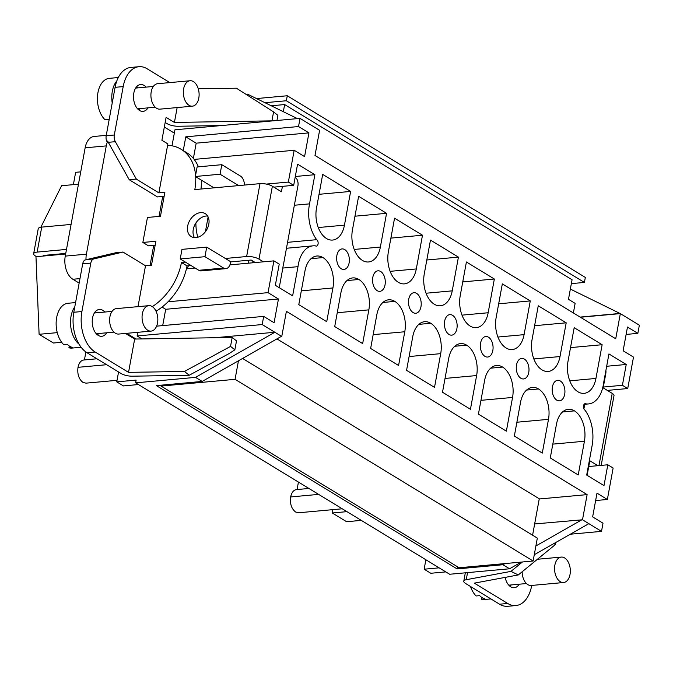 <?xml version="1.0" encoding="UTF-8"?>
<svg xmlns="http://www.w3.org/2000/svg" width="673" height="673" viewBox="0 0 673 673"><rect width="100%" height="100%" fill="white"/><g stroke="black" fill="none" stroke-linecap="round" stroke-linejoin="round"><path stroke-width="1.01" d="M193.403 81.593A12.77 7.84 -95.2 0 1 199.099 95.465A12.77 7.84 -95.2 0 1 192.385 106.183A12.77 7.84 -95.2 0 1 189.046 105.333A12.77 7.84 -95.2 0 1 183.35 91.461A12.77 7.84 -95.2 0 1 190.064 80.743A12.77 7.84 -95.2 0 1 193.403 81.593M192.385 106.183L159.964 109.144A12.77 7.84 -95.2 0 1 156.624 108.294A12.77 7.84 -95.2 0 1 150.929 94.422A12.77 7.84 -95.2 0 1 157.642 83.704L190.064 80.743M81.122 347.251L72.07 348.076A22.495 13.805 -95.2 0 1 68.932 347.781L72.457 347.461A22.495 13.805 -95.2 0 1 69.714 346.259A22.495 13.805 -95.2 0 1 67.132 344.223L63.607 344.542A22.495 13.805 -95.2 0 1 56.322 319.944A22.495 13.805 -95.2 0 1 67.981 303.271L75.586 302.572M152.123 306.509A12.77 7.84 -95.2 0 1 157.819 320.382A12.77 7.84 -95.2 0 1 151.105 331.099A12.77 7.84 -95.2 0 1 147.766 330.25A12.77 7.84 -95.2 0 1 142.07 316.377A12.77 7.84 -95.2 0 1 148.783 305.66A12.77 7.84 -95.2 0 1 152.123 306.509M151.105 331.099L118.684 334.06A12.77 7.84 -95.2 0 1 115.352 333.211A12.77 7.84 -95.2 0 1 109.649 319.339A12.77 7.84 -95.2 0 1 116.37 308.621L148.783 305.66M490.92 598.928L484.577 599.5A22.495 13.805 -95.2 0 1 481.431 599.214L484.955 598.886A22.495 13.805 -95.2 0 1 482.221 597.683A22.495 13.805 -95.2 0 1 479.63 595.647L476.105 595.967A22.495 13.805 -95.2 0 1 470.486 586.469M564.622 557.934A12.77 7.84 -95.2 0 1 570.317 571.806A12.77 7.84 -95.2 0 1 563.604 582.524A12.77 7.84 -95.2 0 1 560.264 581.674A12.77 7.84 -95.2 0 1 554.569 567.81A12.77 7.84 -95.2 0 1 561.282 557.084A12.77 7.84 -95.2 0 1 564.622 557.934M563.604 582.524L531.19 585.485A12.77 7.84 -95.2 0 1 527.851 584.635A12.77 7.84 -95.2 0 1 522.139 571.789M146.117 87.12A13.477 8.269 84.8 0 0 144.123 85.437A13.477 8.269 84.8 0 0 140.598 84.537A13.477 8.269 84.8 0 0 133.515 95.852A13.477 8.269 84.8 0 0 139.53 110.481A13.477 8.269 84.8 0 0 143.046 111.382A13.477 8.269 84.8 0 0 147.984 107.873M505.154 577.392A13.477 8.269 84.8 0 0 510.748 586.822A13.477 8.269 84.8 0 0 514.273 587.722A13.477 8.269 84.8 0 0 519.211 584.214M104.837 312.036A13.477 8.269 84.8 0 0 102.843 310.346A13.477 8.269 84.8 0 0 99.318 309.454A13.477 8.269 84.8 0 0 92.235 320.76A13.477 8.269 84.8 0 0 98.25 335.398A13.477 8.269 84.8 0 0 101.774 336.298A13.477 8.269 84.8 0 0 106.713 332.782M195.944 237.611A13.443 9.658 -58.6 0 0 207.94 227.205A13.443 9.658 -58.6 0 0 205.24 213.635A13.443 9.658 -58.6 0 0 200.537 212.618A13.443 9.658 -58.6 0 0 188.541 223.015A13.443 9.658 -58.6 0 0 191.241 236.593A13.443 9.658 -58.6 0 0 195.944 237.611M194.455 237.619A13.443 9.658 121.4 0 1 195.094 224.328A13.443 9.658 121.4 0 1 206.123 216.025A13.443 9.658 121.4 0 1 207.621 216.016M413.096 312.558A10.305 6.326 -95.2 0 1 408.494 301.369A10.305 6.326 -95.2 0 1 413.912 292.713A10.305 6.326 -95.2 0 1 416.612 293.403A10.305 6.326 -95.2 0 1 421.205 304.6A10.305 6.326 -95.2 0 1 415.788 313.248A10.305 6.326 -95.2 0 1 413.096 312.558M449.017 334.456A10.305 6.326 -95.2 0 1 444.424 323.267A10.305 6.326 -95.2 0 1 449.842 314.619A10.305 6.326 -95.2 0 1 452.534 315.301A10.305 6.326 -95.2 0 1 457.135 326.498A10.305 6.326 -95.2 0 1 451.718 335.146A10.305 6.326 -95.2 0 1 449.017 334.456M484.947 356.354A10.305 6.326 -95.2 0 1 480.354 345.165A10.305 6.326 -95.2 0 1 485.771 336.517A10.305 6.326 -95.2 0 1 488.463 337.198A10.305 6.326 -95.2 0 1 493.065 348.395A10.305 6.326 -95.2 0 1 487.647 357.043A10.305 6.326 -95.2 0 1 484.947 356.354M520.877 378.26A10.305 6.326 -95.2 0 1 516.284 367.063A10.305 6.326 -95.2 0 1 521.701 358.415A10.305 6.326 -95.2 0 1 524.393 359.096A10.305 6.326 -95.2 0 1 528.986 370.293A10.305 6.326 -95.2 0 1 523.569 378.941A10.305 6.326 -95.2 0 1 520.877 378.26M377.166 290.66A10.305 6.326 -95.2 0 1 372.573 279.472A10.305 6.326 -95.2 0 1 377.99 270.815A10.305 6.326 -95.2 0 1 380.682 271.505A10.305 6.326 -95.2 0 1 385.276 282.694A10.305 6.326 -95.2 0 1 379.858 291.35A10.305 6.326 -95.2 0 1 377.166 290.66M556.807 400.157A10.305 6.326 -95.2 0 1 552.205 388.96A10.305 6.326 -95.2 0 1 557.623 380.312A10.305 6.326 -95.2 0 1 560.323 380.994A10.305 6.326 -95.2 0 1 564.916 392.191A10.305 6.326 -95.2 0 1 559.499 400.839A10.305 6.326 -95.2 0 1 556.807 400.157M341.236 268.763A10.305 6.326 -95.2 0 1 336.643 257.566A10.305 6.326 -95.2 0 1 342.061 248.917A10.305 6.326 -95.2 0 1 344.753 249.607A10.305 6.326 -95.2 0 1 349.354 260.796A10.305 6.326 -95.2 0 1 343.937 269.452A10.305 6.326 -95.2 0 1 341.236 268.763M532.587 535.203L539.266 498.786L276.948 338.898M69.26 345.972L68.932 347.781M481.767 597.397L481.431 599.214M165.171 122.486L166.997 123.596A8.959 2.936 -169.6 0 0 178.194 126.255L221.476 125.548M95.187 352.038L87.078 352.778L121.123 373.532A8.959 2.936 -169.6 0 0 132.329 376.19L189.214 375.256L184.436 371.462L128.543 372.371L95.187 352.038A31.37 19.248 -95.2 0 1 81.904 311.532L90.796 263.118A6.722 4.122 -95.2 0 1 93.825 258.912L122.856 252.089L115.823 252.728L86.783 259.551A6.722 4.122 84.8 0 0 85.993 259.879A17.927 11.004 -95.2 0 1 86.405 254.184L106.284 145.89A17.927 11.004 -95.2 0 1 107.739 141.086L106.671 141.187A6.722 4.122 -95.2 0 1 106.199 135.744L115.091 87.33A31.37 19.248 -95.2 0 1 130.865 67.443L138.975 66.703A31.37 19.248 -95.2 0 1 147.168 68.789L169.823 82.594M155.152 245.25L148.447 245.855L142.861 242.448L147.446 217.463L160.477 216.269L164.868 192.327L158.878 192.873L136.257 179.085L129.224 179.725L157.432 196.92L164.136 196.306M122.856 252.089L115.823 252.728M122.881 251.971L145.503 265.759L151.492 265.212L155.884 241.262L142.861 242.448M145.503 265.759L137.999 306.644M185.42 262.117L181.441 262.478A51.535 37.032 121.4 0 1 152.325 306.636M263.404 261.814L258.996 259.13A8.959 2.936 -169.6 0 0 246.629 256.531L225.346 258.474L206.72 247.117L181.971 249.372L180.221 258.945L204.962 256.691L206.72 247.117M195.683 176.679A51.535 37.032 121.4 0 1 194.817 189.593L260.005 183.645A8.959 2.936 10.4 0 1 272.372 186.244L258.996 259.13M198.283 88.828L236.425 88.205L273.583 111.903L271.934 120.846L174.416 122.444L166.105 117.371L161.899 140.287L167.863 143.913L167.611 145.275A51.535 37.032 121.4 0 1 181.121 149.28A51.535 37.032 121.4 0 1 195.582 175.291M167.611 145.275L158.878 192.873M107.739 141.086A6.722 4.122 84.8 0 0 108.303 142.323L129.224 179.725M136.257 179.085L129.241 179.607M136.282 178.968L115.335 141.683A6.722 4.122 -95.2 0 1 114.309 135.004L123.193 86.59A31.37 19.248 -95.2 0 1 138.975 66.703M521.348 562.081L509.562 568.786L449.665 574.254L135.626 382.844L136.131 380.094L116.757 381.86L118.566 371.976M346.957 511.648L332.269 512.986L346.595 521.718L361.275 520.38M61.655 342.271L53.419 343.02L39.101 334.296L57.264 332.639M39.101 334.296L35.972 256.716L65.651 254.007M40.851 227.222L61.622 185.714L78.472 184.175M273.583 111.903L277.89 115.335L276.948 120.484M297.441 118.616L247.513 94.153L245.965 94.287M126.465 333.345L126.347 333.985L134.659 339.049L232.185 337.459L236.501 340.891L234.86 349.825L229.249 353.493L189.214 375.256M135.626 382.844L195.532 377.376L274.836 332.26L214.729 337.745M195.893 222.999A31.766 19.492 84.8 0 0 197.812 237.249M188.457 265.759A29.175 17.902 84.8 0 0 187.17 268.771M584.357 404.036L586.048 403.876A29.175 17.902 84.8 0 0 588.547 403.935A29.175 17.902 84.8 0 0 603.58 383.097L608.93 353.931L626.226 364.48L622.407 385.301L627.724 388.54L633.495 357.094L623.122 350.776L627.48 327.036L637.853 333.362L639.35 325.202L620.338 313.61L615.719 338.771L314.989 155.48L319.608 130.31L300.032 118.381L298.534 126.541L308.941 132.875L304.583 156.616L294.177 150.281L194.161 159.408A51.535 37.032 121.4 0 1 198.392 166.828M588.74 466.524L607.82 464.782L604.001 485.612L586.696 475.071L592.055 445.905A31.766 19.492 84.8 0 0 584.913 410.093A3.34 2.053 -95.2 0 1 583.424 406.458A3.34 2.053 -95.2 0 1 585.182 403.657A3.34 2.053 -95.2 0 1 586.048 403.876M287.556 242.33L316.663 239.681A31.766 19.492 84.8 0 1 309.521 203.869L294.362 205.248L297.979 185.546A6.722 4.122 84.8 0 0 295.169 177.243M316.663 239.681A3.34 2.053 84.8 0 1 318.152 243.306A3.34 2.053 84.8 0 1 316.394 246.116A3.34 2.053 84.8 0 1 315.519 245.889A29.175 17.902 84.8 0 0 313.029 245.838A29.175 17.902 84.8 0 0 297.996 266.668L282.837 268.047A29.175 17.902 -95.2 0 1 283.695 263.362L294.084 206.762A31.766 19.492 -95.2 0 1 294.362 205.248M252.358 262.823A29.175 17.902 -95.2 0 1 253.014 261.166M229.914 264.876L273.886 260.863L279.228 264.119L275.341 285.293L292.637 295.834L297.996 266.668M282.837 268.047L279.236 287.665M295.312 176.486L314.871 174.702L309.521 203.869M255.303 262.554L251.155 260.03L230.637 261.906M191.006 265.524L187.027 265.885A51.535 37.032 121.4 0 1 186.413 268.847L195.145 268.047M174.416 122.444L177.15 107.579M531.729 585.434L531.678 585.67A31.37 19.248 -95.2 0 1 515.905 605.557A31.37 19.248 -95.2 0 1 507.703 603.471L474.339 583.138L518.286 574.944L510.975 571.377L522.441 561.98M150.071 265.339L153.73 245.376M159.055 216.403L162.715 196.44M172.01 145.789L174.946 129.796L300.032 118.381M298.534 126.541L185.782 136.829L183.258 150.584M201.269 180.086A51.535 37.032 121.4 0 1 201 189.029M266.289 184.082L288.347 182.072L294.177 150.281M186.413 268.847A51.535 37.032 121.4 0 1 168.023 301.782A51.535 37.032 121.4 0 1 156.035 311.212M273.886 260.863L268.047 292.654L168.023 301.782M607.82 464.782L613.137 468.029L607.366 499.475L596.993 493.149L592.635 516.889L603.008 523.207L601.511 531.367L582.498 519.783L587.117 494.621L286.387 311.321L281.768 336.483L262.192 324.554L263.69 316.394L274.096 322.729L278.454 298.997L268.047 292.654M595.63 500.544L607.366 499.475M570.325 534.219L601.511 531.367M626.126 334.431L637.853 333.362M607.332 390.407L627.724 388.54M281.07 336.55L281.768 336.483M457.497 566.759L457.102 568.912L156.38 385.612L202.186 381.431L195.532 377.376M141.978 338.931L137.107 335.97L262.192 324.554M137.107 335.97L137.78 332.319M574.456 410.867L574.456 410.875A23.521 14.436 -95.2 0 1 584.416 441.244L578.225 474.97L550.278 457.943L556.47 424.217A23.53 14.436 84.8 0 1 568.298 409.31A23.53 14.436 84.8 0 1 574.456 410.867L562.527 411.96L574.456 410.867M542.026 369.889A23.53 14.436 -95.2 0 1 532.074 339.503L538.257 305.786L566.203 322.821L560.012 356.547A23.521 14.436 84.8 0 1 548.184 371.454A23.521 14.436 84.8 0 1 542.034 369.889L542.026 369.889M502.605 367.079A23.521 14.436 -95.2 0 1 512.557 397.449L506.365 431.174L478.427 414.139L484.61 380.422A23.53 14.436 84.8 0 1 496.447 365.506A23.53 14.436 84.8 0 1 502.596 367.071L490.676 368.165L502.596 367.071M470.175 326.094A23.53 14.436 -95.2 0 1 460.214 295.708L466.406 261.99L494.344 279.026L488.161 312.752A23.521 14.436 84.8 0 1 476.324 327.658A23.521 14.436 84.8 0 1 470.175 326.094L470.175 326.094M418.825 324.361L430.745 323.276A23.521 14.436 -95.2 0 1 440.706 353.653L434.514 387.379L406.568 370.343L412.759 336.626A23.53 14.436 84.8 0 1 424.596 321.711A23.53 14.436 84.8 0 1 430.745 323.276L418.816 324.369M398.315 282.29A23.53 14.436 -95.2 0 1 388.363 251.912L394.546 218.195L422.493 235.222L416.301 268.948A23.521 14.436 84.8 0 1 404.473 283.863A23.521 14.436 84.8 0 1 398.323 282.298L398.315 282.29M362.394 260.392A23.53 14.436 -95.2 0 1 352.433 230.015L358.616 196.297L386.563 213.324L380.371 247.05A23.521 14.436 84.8 0 1 368.543 261.965A23.521 14.436 84.8 0 1 362.394 260.401L362.394 260.392M358.894 279.48A23.521 14.436 -95.2 0 1 368.846 309.858L362.654 343.583L334.717 326.548L340.9 292.831A23.53 14.436 84.8 0 1 352.736 277.915A23.53 14.436 84.8 0 1 358.886 279.48L346.965 280.574L358.886 279.48M326.464 238.494A23.53 14.436 -95.2 0 1 316.503 208.117L322.695 174.4L350.633 191.426L344.45 225.152A23.521 14.436 84.8 0 1 332.613 240.059A23.521 14.436 84.8 0 1 326.464 238.503L326.464 238.494M322.964 257.582A23.521 14.436 -95.2 0 1 332.916 287.951L326.733 321.686L298.787 304.65L304.978 270.933A23.53 14.436 84.8 0 1 316.806 256.018A23.53 14.436 84.8 0 1 322.956 257.582L311.035 258.676L322.956 257.582M394.824 301.378A23.521 14.436 -95.2 0 1 404.776 331.755L398.584 365.481L370.638 348.446L376.83 314.728A23.53 14.436 84.8 0 1 388.666 299.813A23.53 14.436 84.8 0 1 394.815 301.378L382.895 302.471L394.815 301.378M434.245 304.196A23.53 14.436 -95.2 0 1 424.284 273.81L430.476 240.093L458.422 257.12L452.231 290.854A23.521 14.436 84.8 0 1 440.403 305.761A23.521 14.436 84.8 0 1 434.253 304.196L434.245 304.196M466.675 345.182A23.521 14.436 -95.2 0 1 476.627 375.551L470.444 409.277L442.498 392.241L448.689 358.524A23.53 14.436 84.8 0 1 460.517 343.609A23.53 14.436 84.8 0 1 466.667 345.173L454.746 346.267L466.667 345.173M506.104 347.991A23.53 14.436 -95.2 0 1 496.144 317.606L502.327 283.888L530.274 300.924L524.082 334.649A23.521 14.436 84.8 0 1 512.254 349.556A23.521 14.436 84.8 0 1 506.104 347.991L506.104 347.991M538.535 388.977A23.521 14.436 -95.2 0 1 548.487 419.346L542.295 453.072L514.349 436.045L520.54 402.319A23.53 14.436 84.8 0 1 532.377 387.412A23.53 14.436 84.8 0 1 538.526 388.969L526.606 390.062L538.526 388.969M577.964 391.787L577.956 391.787A23.53 14.436 -95.2 0 1 567.995 361.401L574.187 327.684L602.133 344.719L595.942 378.445A23.521 14.436 84.8 0 1 584.114 393.352A23.521 14.436 84.8 0 1 577.964 391.787M273.844 187.136L293.689 185.327L288.347 182.072M293.689 185.327L297.575 164.153L314.871 174.702M263.69 316.394L156.607 326.161M539.233 498.987L587.117 494.621M185.782 136.829L196.179 143.172L308.941 132.875M196.179 143.172L193.378 158.441M580.412 317.252L620.338 313.61L570.359 289.079M319.036 194.312L350.633 191.426M354.965 216.21L386.563 213.324M390.895 238.107L422.493 235.222M426.817 260.005L458.422 257.12M462.746 281.903L494.344 279.026M498.676 303.801L530.274 300.924M534.606 325.698L566.203 322.821M570.527 347.605L602.133 344.719M606.667 366.263L626.226 364.48M603.328 387.042L622.407 385.301M162.075 307.073L165.693 309.286L278.454 298.997M162.698 325.606L165.693 309.286M534.278 554.72L588.867 523.661M439.158 567.844L424.133 569.215L430.787 573.27L445.804 571.899M509.562 568.786L502.908 564.731L504.935 563.579M457.102 568.912L502.908 564.731M202.186 381.431L281.491 336.315M582.498 519.783L534.648 523.947M535.885 545.971L582.212 519.606M573.371 312.962L575.129 303.372L568.475 299.317L572.067 279.741L284.645 104.559L283.333 111.71M580.126 317.084L620.052 313.441M515.905 605.557L507.795 606.297A31.37 19.248 -95.2 0 1 499.593 604.211L465.556 583.466A8.959 2.936 -169.6 0 1 463.79 581.203A8.959 2.936 -169.6 0 1 466.238 579.714L510.975 571.377M598.97 465.59L612.22 393.385L603.176 387.867L605.809 373.523A6.722 4.122 84.8 0 0 605.893 370.461M612.22 393.385A8.959 2.936 10.4 0 1 613.995 395.648L601.191 465.388M597.885 465.691L589.8 460.761L587.125 475.323M584.744 404.28L583.903 408.881M588.858 465.867L589.784 466.431M181.121 149.28L186.707 152.687A51.535 37.032 121.4 0 1 194.161 159.408M87.078 352.778A31.37 19.248 -95.2 0 1 73.803 312.272L82.686 263.858A6.722 4.122 -95.2 0 1 84.924 259.98L85.993 259.879M282.416 186.354L281.423 191.755L272.372 186.244M225.935 268.636L201.193 270.899A8.959 5.502 -95.2 0 1 198.846 270.302L223.587 268.039A8.959 5.502 84.8 0 0 225.935 268.636A8.959 5.502 84.8 0 0 230.444 262.958L230.671 261.713L225.346 258.474M187.027 265.885L181.441 262.478M134.659 339.049L128.543 372.371M518.286 574.944L555.494 544.457L553.786 543.624M555.494 544.457L555.864 542.438M232.185 337.459L230.545 346.393L234.86 349.825M230.545 346.393L184.436 371.462M198.846 270.302L180.221 258.945M223.587 268.039L204.962 256.691M238.679 185.588L220.054 174.231L221.804 164.692L197.113 166.946L195.363 176.486L220.054 174.231M213.989 187.843L195.363 176.486M244.442 185.058A8.959 5.502 84.8 0 0 240.429 176.048L221.804 164.692M95.431 311.557A13.477 8.269 -95.2 0 1 96.735 312.777M98.603 333.522A13.477 8.269 -95.2 0 1 97.56 334.927M511.11 584.955A13.477 8.269 -95.2 0 1 510.058 586.351M136.703 86.649A13.477 8.269 -95.2 0 1 138.007 87.86M139.883 108.614A13.477 8.269 -95.2 0 1 138.84 110.01M205.408 231.722L208.117 216.95M248.135 263.21L248.674 260.258M271.244 105.779L284.645 104.559M332.269 512.986L332.883 509.638M342.263 508.788L298.627 512.767L295.582 511.993C291.485 508.796 289.836 503.783 290.652 496.943C291.754 492.106 293.891 489.65 297.071 489.582M297.071 489.54L298.442 482.078M117.035 380.321L85.976 383.156L82.93 382.373C78.825 379.185 77.185 374.171 78.001 367.323C79.103 362.486 81.24 360.03 84.419 359.962M84.419 359.929L85.883 351.979M73.382 184.638L75.637 172.322L80.726 171.859M116.757 381.86L123.411 385.915L138.428 384.544M79.153 283.097L72.852 279.261A17.927 11.004 -95.2 0 1 65.264 256.11L85.143 147.816A17.927 11.004 -95.2 0 1 94.161 136.451L106.275 135.349M424.133 569.215L425.874 559.751M136.055 339.032L127.163 333.606A17.927 11.004 -95.2 0 1 126.726 333.32M164.33 127.071A17.927 11.004 -95.2 0 1 165.003 127.449L174.332 133.136M61.723 253.771L61.613 254.377M44.637 255.925L43.787 255.412L65.761 253.401M36.535 256.665L35.417 255.984A8.959 2.936 -169.6 0 1 33.65 253.729L38.235 228.736A8.959 2.936 10.4 0 1 41.726 227.112L71.086 224.429M66.492 249.422L37.141 252.097A8.959 2.936 -169.6 0 0 33.65 253.729M79.052 344.189A22.495 13.805 -95.2 0 1 74.812 306.77M109.102 119.945A22.495 13.805 -95.2 0 1 108.412 119.306L104.887 119.626A22.495 13.805 -95.2 0 1 97.602 95.036A22.495 13.805 -95.2 0 1 109.262 78.354L118.297 77.53M112.214 102.977A22.495 13.805 -95.2 0 1 116.816 80.928M242.583 358.448L537.332 538.097L533.125 561.004L235.062 379.328L161.066 386.083L459.129 567.76L533.125 561.004M161.234 385.166L161.066 386.083M238.461 360.787L235.062 379.328M264.977 102.708L286.353 100.757L584.416 282.433L571.36 283.627M256.522 98.569L287.27 95.759L585.333 277.436L584.416 282.433M287.27 95.759L286.353 100.757M246.629 256.531L260.005 183.645M93.825 258.912L86.783 259.551M115.335 141.683L108.303 142.323M318.279 227.541L344.45 225.152M301.319 290.837L332.916 287.951M337.249 312.735L368.846 309.858M354.208 249.439L380.371 247.05M373.179 334.632L404.776 331.755M390.138 271.337L416.301 268.948M426.059 293.235L452.231 290.854M409.1 356.539L440.706 353.653M445.03 378.436L476.627 375.551M461.989 315.141L488.161 312.752M497.919 337.038L524.082 334.649M480.959 400.334L512.557 397.449M516.889 422.232L548.487 419.346M533.849 358.936L560.012 356.547M569.77 380.834L595.942 378.445M552.811 444.13L584.416 441.244M507.703 603.471L499.593 604.211M90.796 263.118L82.686 263.858M81.904 311.532L73.803 312.272M123.193 86.59L115.091 87.33M114.309 135.004L106.199 135.744M467.542 572.622L466.238 579.714M290.652 496.943L318.64 494.386M78.001 367.323L106.654 364.707M86.405 254.184L65.264 256.11M106.284 145.89L85.143 147.816M127.163 333.606L126.406 333.682M79.978 278.605L72.852 279.261M41.726 227.112L37.141 252.097M155.236 107.209L137.561 108.824M113.956 332.126L96.281 333.741M526.463 583.55L508.78 585.165M584.08 404.338L588.547 403.935M286.471 248.261L313.029 245.838M465.321 572.824L463.79 581.203M296.515 489.599L308.915 488.463M83.864 359.979L96.937 358.785M561.282 557.084L537.424 559.263M112.063 311.38L94.363 312.995M153.343 86.464L135.643 88.079"/></g></svg>

